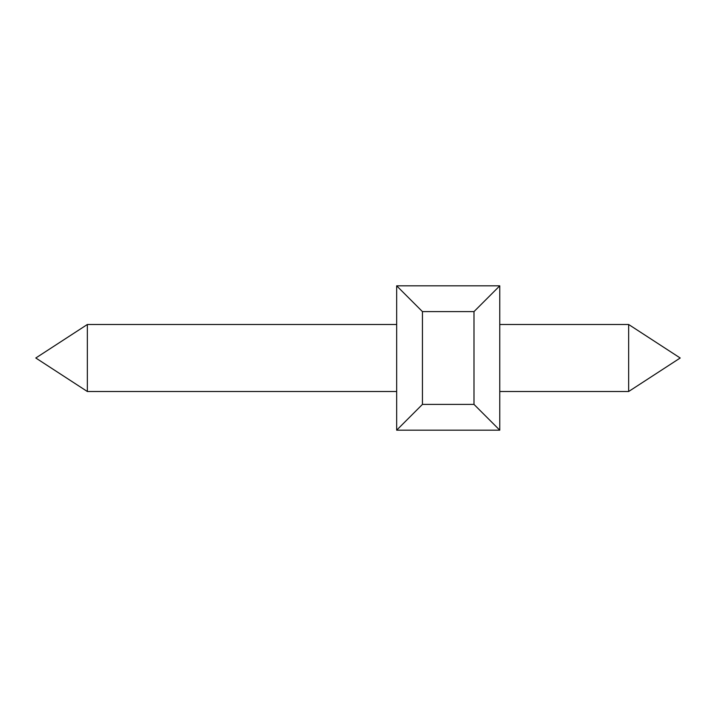 <?xml version="1.0" encoding="UTF-8"?>
<svg xmlns="http://www.w3.org/2000/svg" width="716" height="716" viewBox="0 0 716 716"><rect width="100%" height="100%" fill="white"/><g stroke="black" fill="none" stroke-linecap="round" stroke-linejoin="round"><path stroke-width="1.07" d="M396.664 391.509L87.352 391.509L35.8 358L87.352 324.491L35.8 358L87.352 391.509L87.352 324.491L396.664 324.491M628.648 391.509L680.2 358L628.648 324.491L680.2 358L628.648 391.509L680.2 358L628.648 324.491L628.648 391.509L499.768 391.509M499.768 430.173L396.664 430.173L422.44 404.397L473.992 404.397L499.768 430.173L499.768 285.827L473.992 311.603L422.44 311.603L396.664 285.827L396.664 430.173M499.768 285.827L396.664 285.827M473.992 311.603L473.992 404.397M422.44 311.603L422.44 404.397M628.648 324.491L499.768 324.491M87.352 324.491L35.8 358L87.352 391.509"/></g></svg>
